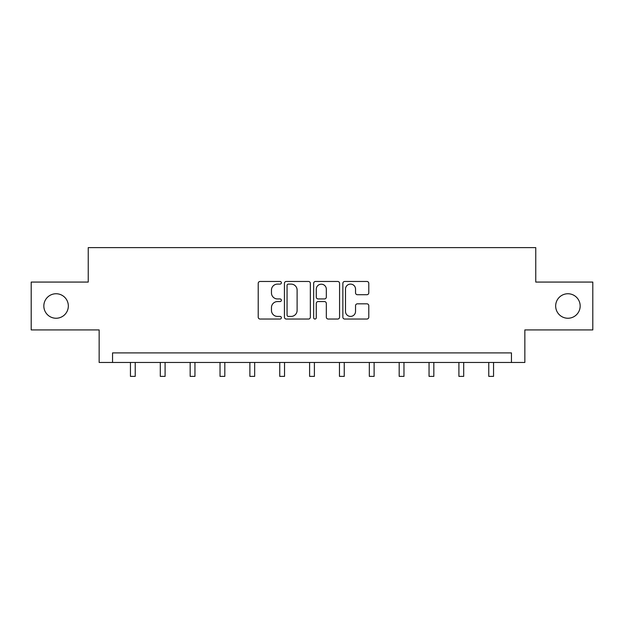 <?xml version="1.0" encoding="UTF-8"?>
<svg xmlns="http://www.w3.org/2000/svg" width="624" height="624" viewBox="0 0 624 624"><rect width="100%" height="100%" fill="white"/><g stroke="black" fill="none" stroke-linecap="round" stroke-linejoin="round"><path stroke-width="0.94" d="M281.377 282.781A1.318 1.318 0 0 0 280.059 281.471L260.099 281.471A1.88 1.88 0 0 0 258.219 283.351L258.219 317.164A1.88 1.88 0 0 0 260.099 319.043L280.059 319.043A1.318 1.318 0 0 0 281.377 317.733A1.318 1.318 0 0 0 280.059 316.415L277.477 316.415A6.014 6.014 0 0 1 271.463 310.401L271.463 307.585A6.014 6.014 0 0 1 277.477 301.571L280.059 301.571A1.318 1.318 0 0 0 281.377 300.253A1.318 1.318 0 0 0 280.059 298.943L277.477 298.943A6.014 6.014 0 0 1 271.463 292.929L271.463 290.113A6.014 6.014 0 0 1 277.477 284.099L280.059 284.099A1.318 1.318 0 0 0 281.377 282.781M555.664 306.002A12.254 12.254 0 0 0 567.918 318.248A12.254 12.254 0 0 0 580.164 306.002A12.254 12.254 0 0 0 567.918 293.748A12.254 12.254 0 0 0 555.664 306.002M43.836 306.002A12.254 12.254 0 0 0 56.082 318.248A12.254 12.254 0 0 0 68.336 306.002A12.254 12.254 0 0 0 56.082 293.748A12.254 12.254 0 0 0 43.836 306.002M366.912 294.715A1.88 1.88 0 0 0 368.784 292.835L368.784 283.351A1.88 1.88 0 0 0 366.912 281.471L344.737 281.471A1.88 1.88 0 0 0 342.857 283.351L342.857 317.164A1.88 1.88 0 0 0 344.737 319.043L366.912 319.043A1.88 1.88 0 0 0 368.784 317.164L368.784 305.705A1.88 1.88 0 0 0 366.912 303.826L357.419 303.826A1.88 1.88 0 0 0 355.54 305.705L355.54 311.392A5.023 5.023 0 0 1 350.516 316.415A5.023 5.023 0 0 1 345.493 311.392L345.493 289.123A5.023 5.023 0 0 1 350.516 284.099A5.023 5.023 0 0 1 355.54 289.123L355.54 292.835A1.88 1.88 0 0 0 357.419 294.715L366.912 294.715M511.454 362.466L524.846 362.466L524.846 329.924L592.8 329.924L592.8 282.071L535.759 282.071L535.759 247.619L88.241 247.619L88.241 282.071L31.2 282.071L31.2 329.924L99.154 329.924L99.154 362.466L511.454 362.466L511.454 352.895L112.546 352.895L112.546 362.466M310.354 283.351A1.88 1.88 0 0 0 308.474 281.471L286.307 281.471A1.88 1.88 0 0 0 284.427 283.351L284.427 317.164A1.88 1.88 0 0 0 286.307 319.043L308.474 319.043A1.88 1.88 0 0 0 310.354 317.164L310.354 283.351M315.526 281.471L337.693 281.471A1.88 1.88 0 0 1 339.573 283.351L339.573 317.164A1.88 1.88 0 0 1 337.693 319.043L328.208 319.043A1.88 1.88 0 0 1 326.329 317.164L326.329 303.451A1.88 1.88 0 0 0 324.449 301.571L318.154 301.571A1.88 1.88 0 0 0 316.274 303.451L316.274 317.733A1.318 1.318 0 0 1 314.956 319.043A1.318 1.318 0 0 1 313.646 317.733L313.646 283.351A1.88 1.88 0 0 1 315.526 281.471M288.374 284.099A1.318 1.318 0 0 0 287.056 285.418L287.056 315.097A1.318 1.318 0 0 0 288.374 316.415L291.096 316.415A6.014 6.014 0 0 0 297.11 310.401L297.11 290.113A6.014 6.014 0 0 0 291.096 284.099L288.374 284.099M326.329 289.216A5.023 5.023 0 0 0 321.298 284.193A5.023 5.023 0 0 0 316.274 289.216L316.274 297.063A1.88 1.88 0 0 0 318.154 298.943L324.449 298.943A1.88 1.88 0 0 0 326.329 297.063L326.329 289.216M130.447 362.466L130.447 376.381L135.229 376.381L135.229 362.466M160.306 362.466L160.306 376.381L165.095 376.381L165.095 362.466M190.164 362.466L190.164 376.381L194.953 376.381L194.953 362.466M220.03 362.466L220.03 376.381L224.812 376.381L224.812 362.466M249.889 362.466L249.889 376.381L254.67 376.381L254.67 362.466M279.747 362.466L279.747 376.381L284.536 376.381L284.536 362.466M309.605 362.466L309.605 376.381L314.395 376.381L314.395 362.466M339.464 362.466L339.464 376.381L344.253 376.381L344.253 362.466M369.33 362.466L369.33 376.381L374.111 376.381L374.111 362.466M399.188 362.466L399.188 376.381L403.97 376.381L403.97 362.466M429.047 362.466L429.047 376.381L433.836 376.381L433.836 362.466M458.905 362.466L458.905 376.381L463.694 376.381L463.694 362.466M488.771 362.466L488.771 376.381L493.553 376.381L493.553 362.466"/></g></svg>
